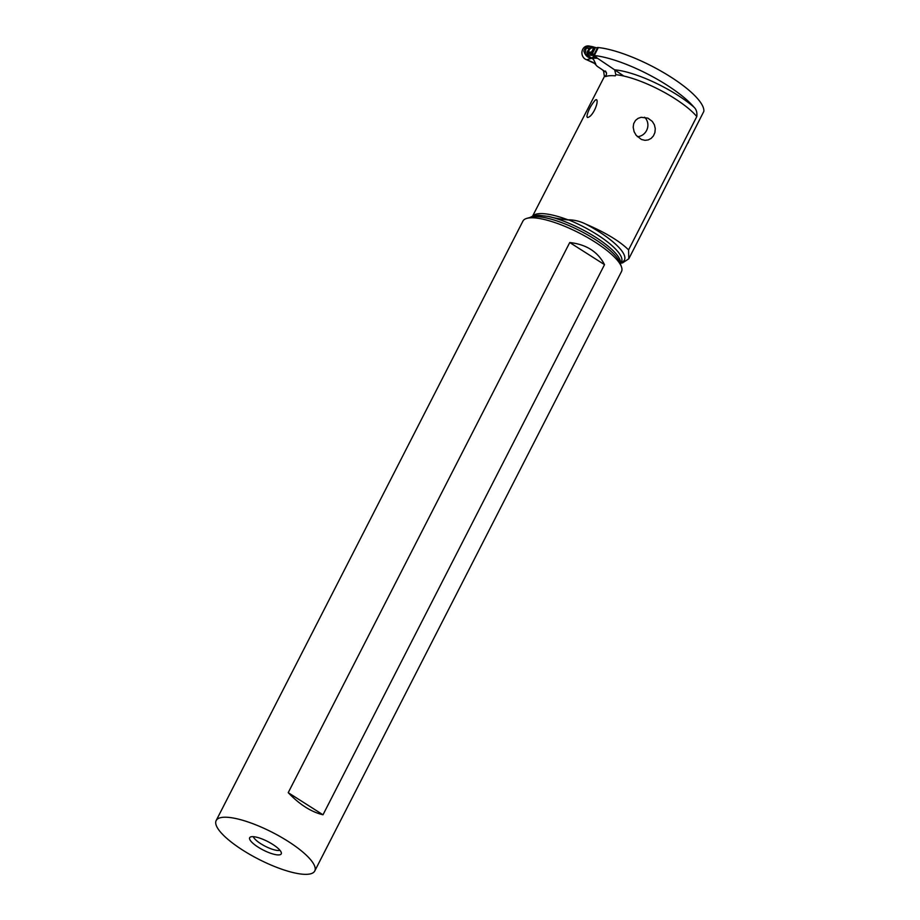 <?xml version="1.0" encoding="UTF-8"?>
<svg xmlns="http://www.w3.org/2000/svg" width="920" height="920" viewBox="0 0 920 920"><rect width="100%" height="100%" fill="white"/><g stroke="black" fill="none" stroke-linecap="round" stroke-linejoin="round"><path stroke-width="1.38" d="M597.988 48.242A22.149 19.469 -94.3 0 1 597.39 48.012L594.492 47.242A0.885 0.782 85.7 0 0 594.423 47.242L585.971 48.461L585.2 53.854L591.801 58.086L594.136 56.016L594.895 56.35L593.481 58.627A13.133 3.576 -152.9 0 0 593.515 59.374L591.537 58.201C587.788 57.891 585.235 55.533 583.878 51.106C584.947 47.184 587.903 45.724 592.756 46.713L588.984 46A7.038 6.187 -94.3 0 0 582.015 51.532A7.038 6.187 -94.3 0 0 586.741 59.777A7.038 6.187 -94.3 0 1 582.061 51.267A7.038 6.187 -94.3 0 1 589.467 46.115M594.159 55.533L590.686 55.234L590.651 53.659L594.262 55.384M593.354 47.322L588.685 49.231L587.96 50.634C586.04 53.256 586.948 54.786 590.686 55.234M592.342 57.845L593.791 58.098M595.493 47.506L592.399 53.555L591.606 52.877A0.885 0.782 85.7 0 1 591.606 51.991L587.684 52.29L588.305 53.291L590.651 53.659M592.399 53.555L594.101 54.441A22.149 19.469 -94.3 0 1 594.573 54.924M590.513 47.541L594.423 47.242A0.885 0.782 85.7 0 0 593.814 47.667L591.606 51.991M593.814 47.667L589.893 47.966L591.249 47.518L589.893 47.966L590.214 48.679L587.684 52.29M594.101 54.441L597.39 48.012M594.596 57.408L596.494 57.258A4.427 3.898 85.7 0 0 597.563 58.316L623.841 76.049M588.685 49.231L590.214 48.679M587.96 50.634L588.788 51.462M593.147 55.43L592.952 54.464M593.756 47.012L592.135 46.586M591.571 58.282L586.741 59.777L595.734 63.963L593.515 59.374M594.4 63.273L597.195 66.297L594.4 63.273M606.383 72.496L597.195 66.297L606.383 72.496M592.204 58.029L597.563 58.316M597.23 47.966L597.471 47.495A79.971 21.769 27.1 0 1 598.333 47.552L594.262 55.522A79.971 21.769 -152.9 0 0 593.4 55.464L596.102 57.293M593.963 54.361L593.4 55.464M620.827 263.131L622.553 262.89L628.785 258.796L628.578 249.872L696.796 116.552C697.268 112.424 696.325 109.296 693.99 107.18A67.885 18.48 -152.9 0 0 666.413 84.79A67.885 18.48 -152.9 0 0 594.262 55.522M598.333 47.552A67.885 18.48 27.1 0 1 670.496 76.82A67.885 18.48 27.1 0 1 703.834 111.377L652.061 213.314M688.436 142.232L688.056 142.991M532.691 215.924L604.405 76.521A54.786 14.915 27.1 0 1 606.176 75.463L605.59 76.601A54.786 14.915 27.1 0 1 607.648 76.004A54.786 14.915 27.1 0 1 615.273 75.843L615.859 74.704A54.786 14.915 27.1 0 1 696.796 116.552M693.99 107.18A58.339 15.881 27.1 0 0 614.663 69.816L615.859 74.704M628.578 249.872C619.539 241.028 605.268 232.438 585.752 224.089C580.06 221.271 574.287 219.845 568.433 219.811L568.365 219.96C560.901 219.248 554.265 218.074 548.469 216.43L538.809 215.303L533.784 215.659L529.862 217.522M648.151 139.944L651.153 138.391L653.464 135.849L654.913 132.503L655.27 128.662L654.384 124.798L652.28 121.371L647.852 118.128L641.159 117.3L638.089 118.358L635.536 120.382L633.696 123.602L633.178 127.236L634.098 131.686L636.157 135.297L641.378 139.46L644.966 140.323L648.151 139.944M595.378 99.969C590.525 105.834 587.696 111.343 586.925 116.506L587.409 117.518C592.675 117.15 599.104 101.89 596.551 99.647L595.378 99.969M597.022 100.429L596.551 99.647M586.925 116.506L587.409 117.518M605.498 71.012L606.567 73.37L606.176 75.463M602.554 69.908L603.623 71.242L604.405 76.521M216.165 820.559L522.916 221.122A55.361 15.076 27.1 0 1 526.872 218.35A55.361 15.076 27.1 0 1 527.838 218.132A55.361 15.076 27.1 0 1 580.175 233.496A55.361 15.076 27.1 0 1 621.425 266.742A55.361 15.076 27.1 0 1 621.494 271.561L314.743 871.01A55.361 15.076 -152.9 0 0 280.37 836.706A55.361 15.076 -152.9 0 0 221.087 817.569A55.361 15.076 -152.9 0 0 216.165 820.559A55.361 15.076 -152.9 0 0 250.55 854.852A55.361 15.076 -152.9 0 0 309.822 874A55.361 15.076 -152.9 0 0 314.743 871.01M288.224 792.66L569.745 242.535C586.293 244.398 597.885 251.769 604.52 264.649L323 814.786L288.224 792.66C299.632 804.586 311.224 811.957 323 814.786M279.657 854.818A17.721 4.819 27.1 0 1 259.463 847.964A17.721 4.819 27.1 0 1 250.251 837.119A17.721 4.819 27.1 0 1 251.263 836.751A17.721 4.819 27.1 0 1 268.962 842.179A17.721 4.819 27.1 0 1 281.382 853.047A17.721 4.819 27.1 0 1 279.657 854.818M279.956 850.298A15.502 4.22 27.1 0 1 279.565 850.402A15.502 4.22 27.1 0 1 264.764 846.02A15.502 4.22 27.1 0 1 253.322 836.671M604.52 264.649L569.745 242.535M637.365 136.689A11.075 10.166 113.4 0 0 639.71 136.298A11.075 10.166 113.4 0 0 647.542 127.96A11.075 10.166 113.4 0 0 644.529 117.219M593.227 62.433L586.741 59.777M592.307 53.509L590.525 53.636M594.492 47.242L591.606 52.877M591.698 53.026L588.305 53.291M595.113 64.009L595.734 63.963M568.365 219.96A54.786 14.915 -152.9 0 0 537.061 213.934A54.786 14.915 -152.9 0 0 532.967 215.843M621.172 262.476A52.704 14.352 -152.9 0 0 585.752 224.089M568.433 219.811A50.933 13.869 27.1 0 1 621.506 261.82L620.402 263.971M620.379 263.902A50.933 13.869 -152.9 0 0 597.747 238.613A50.933 13.869 -152.9 0 0 548.469 216.43M526.872 218.35L531.139 217.166A51.98 14.156 27.1 0 1 532.047 216.947A51.98 14.156 27.1 0 1 581.175 231.368A51.98 14.156 27.1 0 1 619.896 262.579L621.425 266.742M652.51 212.451L628.797 258.796"/></g></svg>
